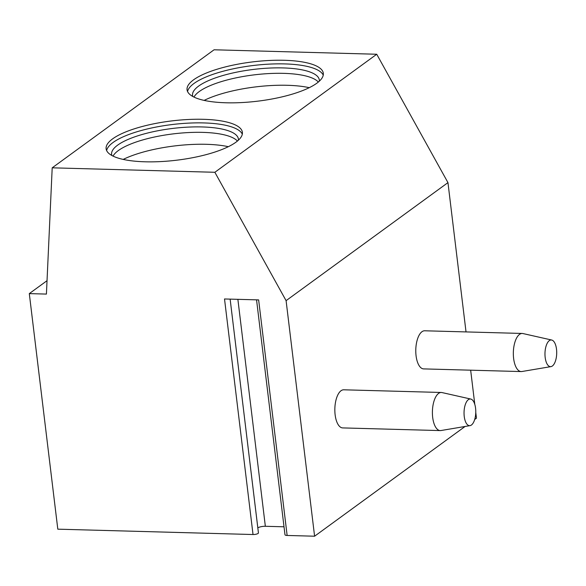 <?xml version="1.0" encoding="UTF-8"?>
<svg xmlns="http://www.w3.org/2000/svg" width="586" height="586" viewBox="0 0 586 586"><rect width="100%" height="100%" fill="white"/><g stroke="black" fill="none" stroke-linecap="round" stroke-linejoin="round"><path stroke-width="0.88" d="M474.704 419.466L476.469 418.177L475.766 412.39M474.799 404.428L470.661 370.184M466.024 331.918L447.96 182.62L376.732 54.249L214.073 49.788L52.198 167.823L46.419 294.084L29.3 293.615L57.809 529.173L253.027 534.527A3.809 1.099 173.1 0 0 258.433 532.886A3.809 1.099 173.1 0 0 258.419 532.835L230.137 299.124L258.433 532.886M253.027 534.527L224.519 298.97L258.638 299.9L287.14 535.457A3.809 1.099 173.1 0 1 284.979 534.74L256.551 299.842M287.14 535.457L314.594 536.212L286.093 300.655L214.857 172.284L52.198 167.823M465.094 426.469L314.594 536.212M257.825 527.891A5.721 1.648 173.1 0 1 265.348 526.287L284.02 526.799M47.034 280.687L29.3 293.615M376.732 54.249L214.857 172.284M193.556 79.843A68.628 19.799 173.1 0 1 268.959 60.49A68.628 19.799 173.1 0 1 323.318 73.287A68.628 19.799 173.1 0 1 316.821 83.219A68.628 19.799 173.1 0 1 241.417 102.579A68.628 19.799 173.1 0 1 187.059 89.775A68.628 19.799 173.1 0 1 193.556 79.843M112.622 138.86A68.628 19.799 173.1 0 1 188.018 119.507A68.628 19.799 173.1 0 1 242.384 132.304A68.628 19.799 173.1 0 1 235.88 142.244A68.628 19.799 173.1 0 1 160.483 161.597A68.628 19.799 173.1 0 1 106.125 148.793A68.628 19.799 173.1 0 1 112.622 138.86M447.96 182.62L286.093 300.655M522.236 333.456L424.682 330.782A19.06 8.372 91.6 0 0 421.964 331.72A19.06 8.372 91.6 0 0 415.818 352.713A19.06 8.372 91.6 0 0 423.634 368.894L521.188 371.568A19.06 8.372 -88.4 0 1 513.373 355.387A19.06 8.372 -88.4 0 1 519.518 334.394A19.06 8.372 91.6 0 1 522.236 333.456A19.06 8.372 91.6 0 1 522.954 333.551L551.712 340.034A13.346 5.86 91.6 0 0 549.302 340.627A13.346 5.86 -88.4 0 0 545.031 355.892A13.346 5.86 -88.4 0 0 550.979 366.616L521.914 371.517A19.06 8.372 -88.4 0 1 521.188 371.568M441.302 392.474L343.748 389.8A19.06 8.372 91.6 0 0 341.03 390.737A19.06 8.372 91.6 0 0 334.877 411.731A19.06 8.372 91.6 0 0 342.7 427.912L440.254 430.585A19.06 8.372 -88.4 0 1 432.439 414.405A19.06 8.372 -88.4 0 1 438.584 393.411A19.06 8.372 91.6 0 1 441.302 392.474A19.06 8.372 91.6 0 1 442.02 392.569L470.77 399.051A13.346 5.86 91.6 0 0 468.368 399.645A13.346 5.86 -88.4 0 0 464.097 414.91A13.346 5.86 -88.4 0 0 470.045 425.634L440.98 430.534A19.06 8.372 -88.4 0 1 440.254 430.585M551.712 340.034A13.346 5.86 91.6 0 1 556.7 351.871A13.346 5.86 91.6 0 1 552.378 365.994A13.346 5.86 -88.4 0 1 550.979 366.616M470.77 399.051A13.346 5.86 91.6 0 1 475.766 410.889A13.346 5.86 91.6 0 1 471.437 425.011A13.346 5.86 -88.4 0 1 470.045 425.634M187.571 91.555A68.628 19.799 -6.9 0 1 193.995 83.468A68.628 19.799 173.1 0 1 266.3 64.292A68.628 19.799 173.1 0 1 323.245 75.133M319.341 81.161A63.852 18.422 173.1 0 0 319.326 80.026A63.852 18.422 173.1 0 0 268.747 68.108A63.852 18.422 173.1 0 0 198.588 86.12A63.852 18.422 -6.9 0 0 192.545 95.364A63.852 18.422 -6.9 0 0 192.801 96.478M193.981 97.093A63.852 18.422 -6.9 0 1 199.247 91.555A63.852 18.422 173.1 0 1 263.26 73.946A63.852 18.422 173.1 0 1 318.337 82.04M204.133 100.396A68.628 19.799 173.1 0 1 309.269 87.673M106.637 150.573A68.628 19.799 -6.9 0 1 113.061 142.486A68.628 19.799 173.1 0 1 185.366 123.309A68.628 19.799 173.1 0 1 242.311 134.157M238.407 140.186A63.852 18.422 173.1 0 0 238.392 139.043A63.852 18.422 173.1 0 0 187.813 127.133A63.852 18.422 173.1 0 0 117.654 145.138A63.852 18.422 -6.9 0 0 111.604 154.382A63.852 18.422 -6.9 0 0 111.867 155.495M113.047 156.11A63.852 18.422 -6.9 0 1 118.313 150.573A63.852 18.422 173.1 0 1 182.327 132.963A63.852 18.422 173.1 0 1 237.403 141.058M123.199 159.414A68.628 19.799 173.1 0 1 228.335 146.69M265.348 526.287L237.879 299.336"/></g></svg>
